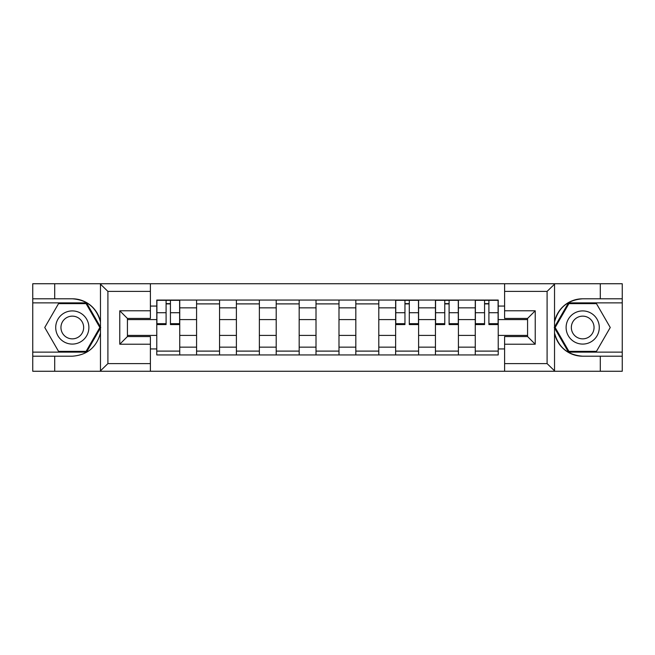 <?xml version="1.0" encoding="UTF-8"?>
<svg xmlns="http://www.w3.org/2000/svg" width="655" height="655" viewBox="0 0 655 655"><rect width="100%" height="100%" fill="white"/><g stroke="black" fill="none" stroke-linecap="round" stroke-linejoin="round"><path stroke-width="0.98" d="M546.204 371.262L622.25 371.262L622.25 302.872L568.475 302.872L554.261 327.5L568.475 352.128L622.25 352.128M150.396 371.262L504.604 371.262L504.604 336.555L527.57 336.555L527.57 318.445L504.604 318.445L504.604 283.738L150.396 283.738L150.396 318.445L127.43 318.445L127.43 336.555L150.396 336.555L150.396 371.262L100.018 371.262L107.903 363.607L150.396 363.607M100.018 371.262L32.75 371.262L32.75 356.205L54.701 356.205L54.701 371.262L108.795 371.262M504.604 283.738L622.25 283.738L622.25 298.795L600.299 298.795L600.299 283.738L546.204 283.738M196.582 354.936L196.582 307.85L179.74 307.85L179.74 354.936M179.74 307.85L179.74 300.064M196.582 307.85L196.582 300.064M219.556 300.064L219.556 354.936M236.398 354.936L236.398 300.064M259.364 300.064L259.364 354.936M276.205 354.936L276.205 300.064M299.171 300.064L299.171 354.936M316.013 354.936L316.013 300.064M338.987 300.064L338.987 354.936M355.829 354.936L355.829 300.064M378.795 300.064L378.795 354.936M395.636 354.936L395.636 300.064M418.602 300.064L418.602 354.936M435.444 354.936L435.444 300.064M458.418 300.064L458.418 354.936M475.26 354.936L475.26 300.064M475.26 335.409L458.418 335.409M435.444 335.409L418.602 335.409M395.636 335.409L378.795 335.409M355.829 335.409L338.987 335.409M316.013 335.409L299.171 335.409M276.205 335.409L259.364 335.409M236.398 335.409L219.556 335.409M196.582 335.409L179.74 335.409M475.26 319.591L458.418 319.591M435.444 319.591L418.602 319.591M395.636 319.591L378.795 319.591M355.829 319.591L338.987 319.591M316.013 319.591L299.171 319.591M276.205 319.591L259.364 319.591M236.398 319.591L219.556 319.591M196.582 319.591L179.74 319.591M127.43 335.409L156.774 335.409L156.774 319.591L127.43 319.591M150.396 306.065L156.774 306.065L156.774 319.591M527.57 319.591L498.226 319.591L498.226 300.064L156.774 300.064L156.774 306.065M498.226 306.065L504.604 306.065M504.604 348.935L498.226 348.935L498.226 335.409L527.57 335.409M156.774 335.409L156.774 354.936L498.226 354.936L498.226 348.935M156.774 348.935L150.396 348.935M498.226 319.591L498.226 335.409M179.74 351.105L156.774 351.105M166.092 303.895L170.431 303.895M219.556 351.105L196.582 351.105M196.582 303.895L219.556 303.895M259.364 351.105L236.398 351.105M236.398 303.895L259.364 303.895M299.171 351.105L276.205 351.105M276.205 303.895L299.171 303.895M338.987 351.105L316.013 351.105M316.013 303.895L338.987 303.895M378.795 351.105L355.829 351.105M355.829 303.895L378.795 303.895M418.602 351.105L395.636 351.105M404.954 303.895L409.293 303.895M458.418 351.105L435.444 351.105M444.761 303.895L449.101 303.895M498.226 351.105L475.26 351.105M484.569 303.895L488.908 303.895M170.431 324.569L170.431 300.326L179.617 300.326L179.617 324.569L170.431 324.569M166.092 303.642L170.431 303.642M166.092 300.326L156.905 300.326L156.905 324.569L166.092 324.569L166.092 300.326L170.431 300.326M54.701 356.205L72.304 356.205C87.123 355.1 96.514 347.379 100.469 333.059L100.469 321.941C96.514 307.621 87.123 299.9 72.304 298.795L32.75 298.795L32.75 352.128L86.526 352.128L100.739 327.5L86.526 302.872L32.75 302.872M150.396 291.393L107.903 291.393L100.018 283.738L32.75 283.738L32.75 298.795M32.75 356.205L32.75 352.128M54.701 283.738L54.701 298.795M100.018 283.738L150.396 283.738M72.304 298.795A28.705 28.705 0 0 1 100.469 321.941L100.469 283.959M127.43 318.445L119.775 310.781L150.396 310.781M150.396 344.219L119.775 344.219L127.43 336.555M554.981 283.738L547.097 291.393L504.604 291.393M582.696 298.795C567.877 299.9 558.486 307.621 554.531 321.941A28.705 28.705 0 0 1 582.696 298.795L600.299 298.795M622.25 298.795L622.25 302.872M504.604 363.607L547.097 363.607L554.981 371.262L600.299 371.262L600.299 356.205L622.25 356.205M582.696 356.205A28.705 28.705 0 0 1 554.531 333.059C558.486 347.379 567.877 355.1 582.696 356.205L600.299 356.205M554.981 371.262L504.604 371.262M554.531 283.959L554.531 371.041M527.57 336.555L535.225 344.219L504.604 344.219M504.604 310.781L535.225 310.781L527.57 318.445M55.716 327.5A16.588 16.588 0 0 0 72.304 344.088A16.588 16.588 0 0 0 88.892 327.5A16.588 16.588 0 0 0 72.304 310.912A16.588 16.588 0 0 0 55.716 327.5M60.948 327.5A11.356 11.356 0 0 0 72.304 338.856A11.356 11.356 0 0 0 83.66 327.5A11.356 11.356 0 0 0 72.304 316.144A11.356 11.356 0 0 0 60.948 327.5M86.083 303.642L99.855 327.5L86.083 351.358L58.532 351.358L44.753 327.5L58.532 303.642L86.083 303.642M566.108 327.5A16.588 16.588 0 0 0 582.696 344.088A16.588 16.588 0 0 0 599.284 327.5A16.588 16.588 0 0 0 582.696 310.912A16.588 16.588 0 0 0 566.108 327.5M571.34 327.5A11.356 11.356 0 0 0 582.696 338.856A11.356 11.356 0 0 0 594.052 327.5A11.356 11.356 0 0 0 582.696 316.144A11.356 11.356 0 0 0 571.34 327.5M596.468 303.642L610.247 327.5L596.468 351.358L568.917 351.358L555.145 327.5L568.917 303.642L596.468 303.642M409.293 324.569L409.293 300.326L418.479 300.326L418.479 324.569L409.293 324.569M404.954 303.642L409.293 303.642M404.954 300.326L395.767 300.326L395.767 324.569L404.954 324.569L404.954 300.326L409.293 300.326M449.101 324.569L449.101 300.326L458.287 300.326L458.287 324.569L449.101 324.569M444.761 303.642L449.101 303.642M444.761 300.326L435.575 300.326L435.575 324.569L444.761 324.569L444.761 300.326L449.101 300.326M488.908 324.569L488.908 300.326L498.095 300.326L498.095 324.569L488.908 324.569M484.569 303.642L488.908 303.642M484.569 300.326L475.383 300.326L475.383 324.569L484.569 324.569L484.569 300.326L488.908 300.326M435.444 307.85L418.602 307.85M395.636 307.85L378.795 307.85M355.829 307.85L338.987 307.85M316.013 307.85L299.171 307.85M276.205 307.85L259.364 307.85M236.398 307.85L219.556 307.85M475.26 307.85L458.418 307.85M435.444 347.15L418.602 347.15M395.636 347.15L378.795 347.15M355.829 347.15L338.987 347.15M316.013 347.15L299.171 347.15M276.205 347.15L259.364 347.15M236.398 347.15L219.556 347.15M196.582 347.15L179.74 347.15M475.26 347.15L458.418 347.15M170.431 323.685L179.617 323.685M170.431 312.713L179.617 312.713M156.905 323.685L166.092 323.685M156.905 312.713L166.092 312.713M100.469 371.041L100.469 333.059M107.903 291.393L107.903 363.607M119.775 344.219L119.775 310.781M547.097 363.607L547.097 291.393M535.225 310.781L535.225 344.219M409.293 323.685L418.479 323.685M409.293 312.713L418.479 312.713M395.767 323.685L404.954 323.685M395.767 312.713L404.954 312.713M449.101 323.685L458.287 323.685M449.101 312.713L458.287 312.713M435.575 323.685L444.761 323.685M435.575 312.713L444.761 312.713M488.908 323.685L498.095 323.685M488.908 312.713L498.095 312.713M475.383 323.685L484.569 323.685M475.383 312.713L484.569 312.713"/></g></svg>
